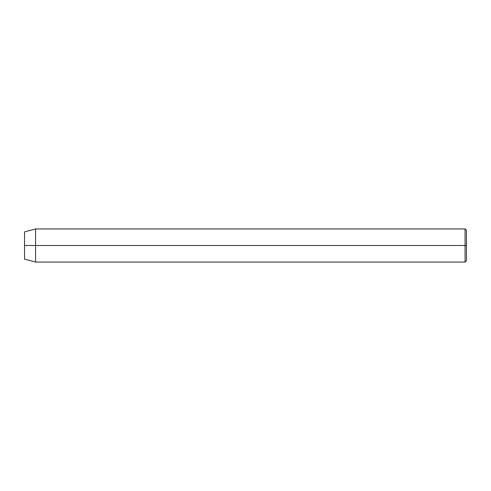 <?xml version="1.0" encoding="UTF-8"?>
<svg xmlns="http://www.w3.org/2000/svg" width="491" height="491" viewBox="0 0 491 491"><rect width="100%" height="100%" fill="white"/><g stroke="black" fill="none" stroke-linecap="round" stroke-linejoin="round"><path stroke-width="0.74" d="M465.069 245.5L465.069 262.071L465.069 245.5L24.55 245.5L24.55 259.113L24.55 231.887L24.55 245.5L35.598 245.5L35.598 262.071L35.598 245.5L465.069 245.5L465.069 228.929L465.069 245.5L466.45 245.5L465.069 245.5M466.45 260.69L466.45 245.5L466.45 260.69L465.069 262.071L35.598 262.071L24.55 259.113M466.45 230.31L466.45 245.5L466.45 230.31L465.069 228.929L35.598 228.929L35.598 245.5L35.598 228.929L24.55 231.887"/></g></svg>
